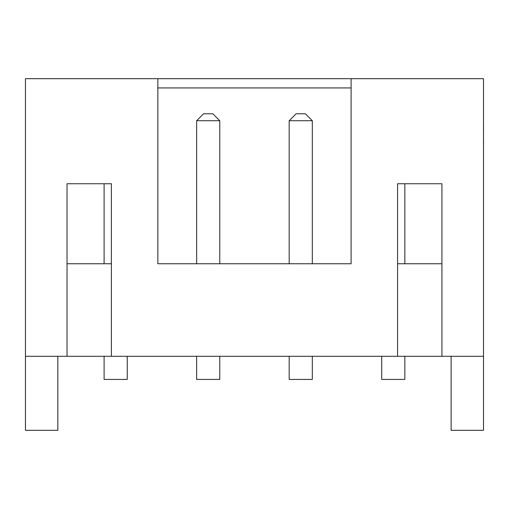 <?xml version="1.0" encoding="UTF-8"?>
<svg xmlns="http://www.w3.org/2000/svg" width="509" height="509" viewBox="0 0 509 509"><rect width="100%" height="100%" fill="white"/><g stroke="black" fill="none" stroke-linecap="round" stroke-linejoin="round"><path stroke-width="0.76" d="M451.114 356.287L451.114 430.321L483.505 430.321L483.505 78.679L25.45 78.679L25.45 430.321L57.835 430.321L57.835 356.287M483.505 356.287L441.927 356.287L441.927 183.743L397.574 183.743L397.574 356.287L111.382 356.287L111.382 183.743L67.029 183.743L67.029 356.287L25.45 356.287M157.847 78.679L157.847 263.751L351.102 263.751L351.102 78.679M67.029 356.287L111.382 356.287M397.574 356.287L441.927 356.287M351.102 87.936L157.847 87.936M351.102 263.751L312.31 263.751L312.31 120.722L289.176 120.722L289.176 263.751L219.773 263.751L219.773 120.722L196.639 120.722L196.639 263.751L157.847 263.751M67.029 263.751L111.382 263.751M397.574 263.751L441.927 263.751M381.712 356.287L381.712 379.421L404.846 379.421L404.846 356.287M404.846 183.743L404.846 263.751M289.176 356.287L289.176 379.421L312.31 379.421L312.31 356.287M289.176 120.722L296.117 113.781L305.375 113.781L312.31 120.722M196.639 356.287L196.639 379.421L219.773 379.421L219.773 356.287M196.639 120.722L203.581 113.781L212.838 113.781L219.773 120.722M104.103 356.287L104.103 379.421L127.237 379.421L127.237 356.287M104.103 183.743L104.103 263.751M483.55 141.152L483.505 144.9M483.55 144.9L483.505 146.115M483.505 140.77L483.505 133.727M483.505 105.554L483.505 126.779M483.55 126.995L483.505 131.837M483.55 131.837L483.505 132.932M483.505 96.57L483.505 105.032M483.505 153.82L483.505 196.506"/></g></svg>
